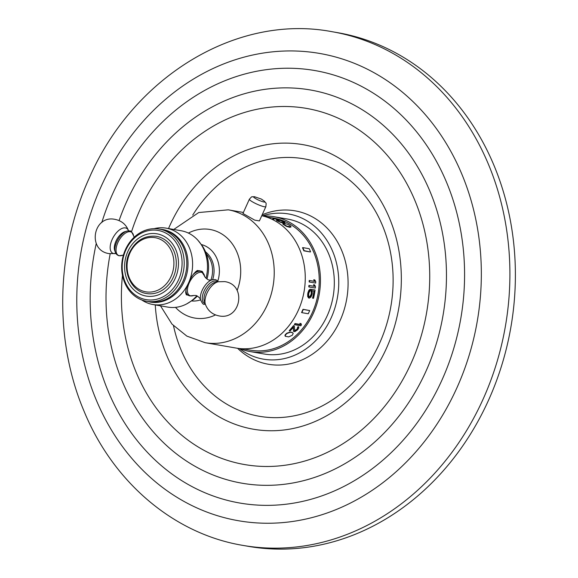<?xml version="1.0" encoding="UTF-8"?>
<svg xmlns="http://www.w3.org/2000/svg" width="578" height="578" viewBox="0 0 578 578"><rect width="100%" height="100%" fill="white"/><g stroke="black" fill="none" stroke-linecap="round" stroke-linejoin="round"><path stroke-width="0.87" d="M332.148 31.718L337.624 32.671A260.685 221.071 -80.1 0 1 488.468 400.366A260.685 221.071 99.9 0 1 248.424 546.355L242.941 545.401C173.79 533.935 113.122 482.175 83.998 411.081C53.79 339.915 55.9 250.859 89.294 177.945C133.207 76.867 236.705 13.482 332.148 31.718A260.685 221.071 -80.1 0 1 482.984 399.42A260.685 221.071 99.9 0 1 242.941 545.401M262.166 214.814A77.857 66.029 99.9 0 1 333.065 235.152A77.857 66.029 99.9 0 1 340.059 320.653A77.857 66.029 99.9 0 1 237.601 348.31M262.412 215.861A73.688 62.489 99.9 0 1 326.129 239.213A73.688 62.489 99.9 0 1 331.158 317.878A73.688 62.489 -80.1 0 1 239.371 348.527M262.947 215.999A68.471 58.067 99.9 0 1 273.755 216.671L287.627 219.076A68.471 58.067 99.9 0 1 327.249 315.66A68.471 58.067 99.9 0 1 264.197 354.003L250.325 351.597A68.471 58.067 99.9 0 1 239.921 348.585M273.755 216.671A68.471 58.067 99.9 0 1 313.377 313.247A68.471 58.067 99.9 0 1 250.325 351.597M242.233 348.751L250.57 350.196A67.055 56.861 -80.1 0 0 315.776 303.464A67.055 56.861 -80.1 0 0 289.303 223.751A67.055 56.861 -80.1 0 0 273.517 218.065L265.179 216.62M280.503 222.328L276.804 220.644L276.414 220.218L276.783 219.864L280.922 220.666L284.651 222.277L285.012 222.776L284.629 223.159L281.32 222.588L276.551 219.907M282.779 223.91L283.408 223.289L287.266 224.156L290.127 225.63L291.088 226.872L289.889 227.327L286.572 226.424L283.076 224.307L282.902 223.397M309.447 281.992L315.667 283.076L309.158 281.963A67.055 56.861 -80.1 0 0 309.208 280.467L309.497 280.503A67.395 57.157 -80.1 0 1 309.447 281.992L309.158 281.963M314.36 281.349L313.753 279.745L314.663 281.399L309.497 280.503M309.078 286.948L315.017 287.996L308.789 286.919A67.055 56.861 -80.1 0 0 308.934 285.431L309.223 285.467A67.395 57.157 -80.1 0 1 309.078 286.948L308.789 286.919M314.085 286.312L313.572 284.716L314.389 286.363L309.223 285.467M311.332 292.143L311.585 293.176A67.395 57.157 -80.1 0 1 311.311 294.643L310.552 296.283L309.591 296.875L311.015 294.614A67.055 56.861 -80.1 0 0 311.296 293.147L311.094 291.088A67.055 56.861 -80.1 0 0 311.34 289.368L311.629 289.405A67.395 57.157 -80.1 0 1 311.383 291.124L311.094 291.088M309.548 289.564L310.437 289.195L308.912 290.207L307.987 292.569A67.055 56.861 -80.1 0 1 307.706 294.036L307.713 296.572L308.609 297.995L309.432 298.118L310.913 297.106L311.968 294.758A67.395 57.157 -80.1 0 0 312.25 293.292L312.12 290.748L314.237 291.117L312.12 290.763M311.629 289.405L315.068 289.997A67.395 57.157 -80.1 0 1 313.522 298.32L312.568 298.176A67.055 56.861 -80.1 0 0 313.948 291.081M294.578 324.699L300.798 325.782A67.395 57.157 -80.1 0 0 301.456 324.879L300.979 323.564L299.917 323.377L300.199 324.453L295.033 323.557A67.055 56.861 -80.1 0 1 294.383 324.453L294.578 324.699A67.395 57.157 -80.1 0 0 295.228 323.803L295.033 323.557M289.419 330.869L290.084 330.984A67.395 57.157 -80.1 0 0 293.429 327.141L293.516 331.425L294.838 331.656L297.468 329.93A67.395 57.157 -80.1 0 0 297.945 329.373L298.826 327.755L298.335 326.852A67.395 57.157 -80.1 0 1 297.764 327.574L297.395 329.12A67.395 57.157 -80.1 0 1 296.926 329.677L294.657 330.854L294.346 325.992L293.487 325.631A67.055 56.861 -80.1 0 1 289.224 330.623L289.419 330.869A67.395 57.157 -80.1 0 0 293.682 325.876L293.487 325.631M293.516 331.425L293.241 327.379M298.754 327.09L298.14 326.606A67.055 56.861 -80.1 0 1 297.569 327.329L297.208 328.882A67.055 56.861 -80.1 0 1 296.731 329.431L294.469 330.609M285.402 336.309L288.711 336.887L292.316 335.24L293.205 333.34L291.933 332.314L289.954 332.119L286.818 333.203L285.236 334.662L284.947 335.746L285.402 336.309L285.431 334.908L287.013 333.448L290.741 332.104M304.129 250.671L310.299 251.957L303.869 250.838A67.055 56.861 -80.1 0 0 302.511 247.76L302.771 247.594A67.395 57.157 -80.1 0 1 304.129 250.671L303.869 250.838M301.824 312.647L308.255 313.76A67.395 57.157 -80.1 0 0 309.7 310.559L303.017 309.295A67.055 56.861 -80.1 0 1 301.572 312.503L301.824 312.647A67.395 57.157 -80.1 0 0 303.269 309.44L303.017 309.295M277.187 219.878L279.297 220.247M273.683 219.272A67.055 56.861 -80.1 0 0 272.765 218.903L272.903 218.592A67.395 57.157 -80.1 0 1 273.82 218.961M280.641 222.017L285.012 222.776M261.762 215.71A67.431 57.186 -80.1 0 1 275.171 220.926A67.431 57.186 99.9 0 1 301.788 301.087A67.431 57.186 99.9 0 1 236.214 348.086L205.183 342.696L186.875 336.121L172.006 324.128L160.496 305.834M249.385 199.208L242.941 213.477L254.746 220.146L259.414 220.912L265.858 206.642C266.465 201.368 266.039 204.027 264.413 201.216A6.192 0.954 -155.7 0 1 262.824 201.744A6.192 0.954 -155.7 0 1 255.996 198.803A6.192 0.954 24.3 0 1 254.414 196.701C251.228 197.336 252.94 195.263 249.385 199.208A9.038 1.394 24.3 0 0 252.904 202.105A9.038 1.394 24.3 0 0 261.191 205.862A9.038 1.394 24.3 0 0 265.858 206.642M206.353 254.024A23.879 20.252 99.9 0 1 210.919 280.099M187.778 295.076L186.376 294.831C185.09 292.519 185.841 288.509 188.609 282.815A38.755 32.867 99.9 0 0 175.315 231.431A38.755 32.867 -80.1 0 0 166.189 228.151L181.066 230.738A38.755 32.867 -80.1 0 1 190.198 234.018A38.755 32.867 99.9 0 1 197.828 240.166L202.372 245.982A36.667 31.096 99.9 0 1 206.975 279.022M197.336 296.117A36.667 31.096 99.9 0 1 193.009 299.931L186.766 303.869A38.755 32.867 99.9 0 1 167.808 307.106L152.924 304.519A38.755 32.867 99.9 0 1 143.799 301.232A38.755 32.867 -80.1 0 1 141.762 299.968M197.828 240.166A38.755 32.867 99.9 0 1 206.006 278.271M152.924 304.519A38.755 32.867 99.9 0 0 188.609 282.815C191.108 276.84 194.027 272.737 197.365 270.49L198.825 270.742A13.626 6.907 -60.4 0 1 199.771 270.8A13.626 6.907 119.6 0 1 200.624 271.06L202.083 271.313L204.655 276.4M166.189 228.151A38.755 32.867 -80.1 0 0 154.138 228.671M196.78 295.864A38.755 32.867 99.9 0 1 186.766 303.869M147.925 301.535A36.79 31.198 99.9 0 0 185.675 277.83A36.79 31.198 99.9 0 0 171.608 232.703A36.79 31.198 -80.1 0 0 160.467 229.278M146.668 301.311L149.254 301.767A36.667 31.096 99.9 0 0 184.909 276.205A36.667 31.096 99.9 0 0 170.438 232.616A36.667 31.096 -80.1 0 0 161.804 229.509L159.217 229.054A36.667 31.096 -80.1 0 0 123.555 254.616A36.667 31.096 -80.1 0 0 138.034 298.205A36.667 31.096 99.9 0 0 146.668 301.311A36.667 31.096 99.9 0 0 182.323 275.757A36.667 31.096 99.9 0 0 167.851 232.161A36.667 31.096 -80.1 0 0 159.217 229.054M166.413 233.418A35.128 29.789 -80.1 0 0 125.802 250.108A35.128 29.789 -80.1 0 0 137.853 296.673A35.128 29.789 99.9 0 0 178.465 279.983A35.128 29.789 99.9 0 0 166.413 233.418M164.383 236.489A31.595 26.798 99.9 0 1 175.221 278.379A31.595 26.798 99.9 0 1 138.691 293.393A31.595 26.798 -80.1 0 1 127.846 251.502A31.595 26.798 -80.1 0 1 164.383 236.489M156.241 236.301A29.023 24.616 99.9 0 1 173.292 277.281A29.023 24.616 99.9 0 1 146.313 293.487C130.325 291.146 121.409 268.994 129.443 252.629C135.527 240.665 144.457 235.224 156.241 236.301M185.95 290.163A13.626 6.907 119.6 0 0 188.247 295.344L187.503 294.925A13.626 6.907 -60.4 0 1 185.654 292.547M195.429 271.855A13.626 6.907 -60.4 0 1 198.825 270.742M200.624 271.06A13.626 6.907 -60.4 0 1 200.949 271.219L201.693 271.638A13.626 6.907 119.6 0 0 200.508 271.219A13.626 6.907 119.6 0 0 193.059 274.68M203.023 272.722A14.248 7.225 119.6 0 0 202.083 271.313M205.118 303.522A12.514 6.344 -60.4 0 1 204.15 290.893A12.514 6.344 -60.4 0 1 215.637 281.06A12.514 6.344 119.6 0 1 217.364 281.927M280.041 220.045A67.395 57.157 -80.1 0 0 279.131 219.676L272.903 218.592M282.917 223.599L286.717 226.114L291.088 226.872M315.667 283.076A67.395 57.157 -80.1 0 0 315.718 281.58L314.815 279.925L313.753 279.745M315.306 288.025A67.395 57.157 -80.1 0 0 315.444 286.544L314.634 284.896L313.572 284.716M311.621 292.172L311.383 291.124M313.522 298.32L312.864 298.205A67.395 57.157 -80.1 0 0 314.237 291.117M309.432 298.118L308.002 296.601L307.995 294.072A67.395 57.157 -80.1 0 0 308.276 292.598L309.837 289.592M309.324 296.832L308.695 295.965L308.659 294.188A67.395 57.157 -80.1 0 0 308.934 292.714L310.227 290.669A67.395 57.157 -80.1 0 0 310.437 289.195M301.174 323.81L300.112 323.622L300.394 324.699L295.228 323.803M294.346 325.992L293.682 325.876M292.93 332.993L291.933 332.314M292.128 332.552L290.936 332.343M310.559 251.784A67.395 57.157 -80.1 0 0 309.201 248.706L302.771 247.594M309.7 310.559L303.269 309.44M456.858 387.939A237.161 201.122 -80.1 0 0 375.483 73.522A237.161 201.122 -80.1 0 0 101.258 186.239A237.161 201.122 99.9 0 0 182.626 500.656A237.161 201.122 99.9 0 0 456.858 387.939M101.786 222.559A219.481 186.13 99.9 0 1 112.818 193.457A219.481 186.13 -80.1 0 1 366.611 89.142A219.481 186.13 -80.1 0 1 441.924 380.129A219.481 186.13 99.9 0 1 208.629 494.262A219.481 186.13 99.9 0 1 96.237 243.511M110.181 253.778A199.576 169.253 99.9 0 0 216.389 476.265A199.576 169.253 99.9 0 0 425.863 371.466A199.576 169.253 -80.1 0 0 357.385 106.872A199.576 169.253 -80.1 0 0 126.611 201.729A199.576 169.253 99.9 0 0 119.082 220.579M131.495 231.872A180.755 153.286 99.9 0 1 140.042 209.612A180.755 153.286 -80.1 0 1 349.054 123.706A180.755 153.286 -80.1 0 1 411.074 363.345A180.755 153.286 99.9 0 1 228.931 460.825A180.755 153.286 99.9 0 1 122.464 275.352M155.265 304.924A144.428 122.478 99.9 0 0 252.03 428.97A144.428 122.478 99.9 0 0 386.429 348.346A144.428 122.478 -80.1 0 0 336.873 156.869A144.428 122.478 -80.1 0 0 169.867 225.514A144.428 122.478 99.9 0 0 168.53 228.556M192.712 215.117A130.657 110.803 -80.1 0 1 341.959 174.354A130.657 110.803 -80.1 0 1 379.638 343.108A130.657 110.803 99.9 0 1 267.527 417.33A130.657 110.803 99.9 0 1 173.501 325.732M205.183 342.696A67.431 57.186 99.9 0 0 270.757 295.705A67.431 57.186 99.9 0 0 244.14 215.536A67.431 57.186 -80.1 0 0 228.259 209.828L243.403 212.458M188.392 233.079A44.947 38.112 -80.1 0 1 220.659 233.295A44.947 38.112 99.9 0 1 237.11 290.431M215.493 314.916A44.947 38.112 99.9 0 1 184.107 314.244A44.947 38.112 -80.1 0 1 175.488 307.366M217.776 281.175A28.676 24.319 99.9 0 0 206.592 246.654A28.676 24.319 -80.1 0 0 201.382 244.552M200.508 299.881A28.676 24.319 99.9 0 1 191.593 300.943M205.508 251.827A24.334 20.635 99.9 0 1 212.69 279.593M122.579 255.238A13.323 6.755 -60.4 0 1 119.436 255.722A13.323 6.755 119.6 0 1 117.898 242.514A13.323 6.755 119.6 0 1 130.267 231.727A13.323 6.755 -60.4 0 1 133.569 235.86M126.235 231.453A11.871 6.018 119.6 0 0 116.929 239.227A11.871 6.018 119.6 0 0 115.029 251.206M128.612 230.962L128.591 230.897A14.255 7.225 -60.4 0 0 125.39 227.905A14.255 7.225 119.6 0 0 112.154 239.451A14.255 7.225 119.6 0 0 113.801 253.576A14.255 7.225 -60.4 0 0 115.766 253.511L115.831 253.496M129.898 253.077A27.469 23.293 99.9 0 1 161.659 240.022A27.469 23.293 99.9 0 1 171.081 276.443A27.469 23.293 -80.1 0 1 139.32 289.499A27.469 23.293 -80.1 0 1 129.898 253.077M204.561 276.111A13.077 6.633 119.6 0 0 201.361 272.325A13.077 6.633 119.6 0 0 189.216 282.917A13.077 6.633 119.6 0 0 190.726 295.878A13.077 6.633 119.6 0 0 193.558 295.51L189.938 295.943L188.247 295.344M205.385 304.295L204.431 304.223C203.434 304.909 202.09 303.284 200.414 299.325A13.323 6.755 -60.4 0 1 211.353 280.041L214.994 279.492L216.931 280.33L218.166 281.753M205.4 304.353L204.345 301.254A11.871 6.018 -60.4 0 1 206.599 290.091A11.871 6.018 -60.4 0 1 215.023 282.425L218.231 281.746L224.82 281.616C247.167 284.73 240.788 320.667 218.874 315.863C212.285 314.475 207.798 310.639 205.4 304.353A14.255 7.225 -60.4 0 1 208.109 290.944A14.255 7.225 -60.4 0 1 218.231 281.746M228.259 209.828L198.716 212.545L173.761 229.466M123.396 255.136L119.003 255.765C108.115 252.203 121.17 228.874 129.559 231.034C130.563 230.34 131.9 231.973 133.583 235.925L134.262 237.161M128.591 230.897C126.199 224.611 121.705 220.774 115.116 219.387C93.203 214.59 86.823 250.527 109.17 253.634L115.766 253.511M211.432 280.005L209.525 280.027C207.553 280.438 203.608 275.634 204.554 276.103L201.693 271.638M200.429 299.411C201.375 299.888 197.43 295.083 195.465 295.488L193.572 295.502M264.413 201.216L261.328 199.049L254.414 196.701"/></g></svg>

